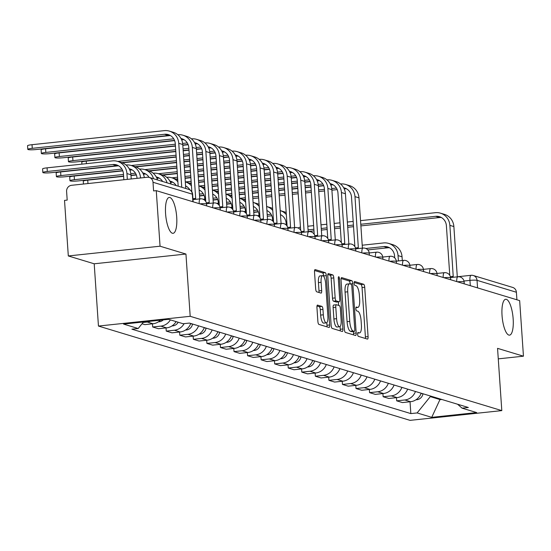 <?xml version="1.0" encoding="UTF-8"?>
<svg xmlns="http://www.w3.org/2000/svg" width="551" height="551" viewBox="0 0 551 551"><rect width="100%" height="100%" fill="white"/><g stroke="black" fill="none" stroke-linecap="round" stroke-linejoin="round"><path stroke-width="0.83" d="M357.62 334.243A1.935 0.579 83.9 0 0 358.35 336.344L367.414 339.085A2.769 0.826 83.9 0 0 367.517 339.099A2.769 0.826 83.9 0 0 368.075 336.606L364.714 287.271A2.769 0.826 83.9 0 0 363.674 284.275L354.61 281.527A1.935 0.579 83.9 0 0 354.541 281.52A1.935 0.579 83.9 0 0 354.148 283.269A1.935 0.579 83.9 0 0 354.872 285.363L356.049 285.721A8.857 2.645 83.9 0 1 359.376 295.315L359.651 299.427A8.857 2.645 83.9 0 1 357.861 307.41A8.857 2.645 83.9 0 1 357.523 307.375L356.352 307.017A1.935 0.579 83.9 0 0 356.277 307.01A1.935 0.579 83.9 0 0 355.884 308.753A1.935 0.579 83.9 0 0 356.614 310.854L357.785 311.212A8.857 2.645 83.9 0 1 361.112 320.806L361.394 324.918A8.857 2.645 83.9 0 1 359.596 332.894A8.857 2.645 83.9 0 1 359.259 332.859L358.088 332.508A1.935 0.579 83.9 0 0 358.012 332.501A1.935 0.579 83.9 0 0 357.62 334.243M176.706 217.066A18.038 5.393 83.9 0 0 169.24 197.444A18.038 5.393 83.9 0 0 165.582 213.698A18.038 5.393 83.9 0 0 173.048 233.321A18.038 5.393 83.9 0 0 176.706 217.066M513.16 318.891A18.038 5.393 83.9 0 0 505.694 299.269A18.038 5.393 83.9 0 0 502.044 315.523A18.038 5.393 83.9 0 0 509.51 335.146A18.038 5.393 83.9 0 0 513.16 318.891M317.603 305.089A2.769 0.826 83.9 0 0 317.5 305.075A2.769 0.826 83.9 0 0 316.942 307.568L317.886 321.412A2.769 0.826 83.9 0 0 318.926 324.408L328.988 327.459A2.769 0.826 83.9 0 0 329.092 327.466A2.769 0.826 83.9 0 0 329.656 324.973L326.288 275.645A2.769 0.826 83.9 0 0 325.248 272.642L315.186 269.597A2.769 0.826 83.9 0 0 315.082 269.584A2.769 0.826 83.9 0 0 314.518 272.077L315.661 288.8A2.769 0.826 83.9 0 0 316.701 291.796L321.006 293.098A2.769 0.826 83.9 0 0 321.109 293.111A2.769 0.826 83.9 0 0 321.674 290.618L321.109 282.326A7.404 2.211 83.9 0 1 322.604 275.658A7.404 2.211 83.9 0 1 325.669 283.71L327.886 316.184A7.404 2.211 83.9 0 1 326.385 322.852A7.404 2.211 83.9 0 1 323.32 314.807L322.955 309.393A2.769 0.826 83.9 0 0 321.915 306.39L317.397 305.109M190.191 316.308L185.949 254.045L160.052 246.207L156.264 190.646L519.662 300.626L523.45 356.187L497.553 348.349L501.803 410.612L190.191 316.308L98.45 326.054L410.054 420.358L501.803 410.612M344.409 329.436A2.769 0.826 83.9 0 0 345.449 332.439L355.512 335.483A2.769 0.826 83.9 0 0 355.615 335.497A2.769 0.826 83.9 0 0 356.18 333.004L352.819 283.669A2.769 0.826 83.9 0 0 351.779 280.673L341.71 277.621A2.769 0.826 83.9 0 0 341.606 277.614A2.769 0.826 83.9 0 0 341.048 280.108L344.409 329.436M342.247 331.468L332.184 328.424A2.769 0.826 83.9 0 1 331.144 325.427L327.783 276.092A2.769 0.826 83.9 0 1 328.341 273.599A2.769 0.826 83.9 0 1 328.451 273.613L332.756 274.915A2.769 0.826 83.9 0 1 333.796 277.911L335.16 297.919A2.769 0.826 83.9 0 0 336.2 300.922L339.058 301.783A2.769 0.826 83.9 0 0 339.161 301.796A2.769 0.826 83.9 0 0 339.726 299.303L338.3 278.469A1.935 0.579 83.9 0 1 338.693 276.726A1.935 0.579 83.9 0 1 339.499 278.834L342.915 328.988A2.769 0.826 83.9 0 1 342.357 331.482A2.769 0.826 83.9 0 1 342.247 331.468M160.052 246.207L68.31 255.953L64.522 200.392L67.194 200.103L66.602 191.452A5.641 5.338 -73.2 0 1 71.575 185.294L147.269 177.257A5.641 5.338 -73.2 0 1 149.287 177.443L188.649 189.358A5.641 5.338 106.8 0 1 192.368 194.186L152.999 182.271A5.641 5.338 -73.2 0 0 149.287 177.443M68.31 255.953L94.2 263.791L98.45 326.054M156.264 190.646L153.591 190.928L152.999 182.271M457.289 276.767L471.091 275.3A5.641 1.687 83.9 0 1 471.305 275.321A5.641 5.338 106.8 0 1 473.316 275.507L512.678 287.422A5.641 5.338 106.8 0 1 516.397 292.25L477.035 280.335A5.641 0.675 176.1 0 0 469.948 280.383L463.976 281.017M516.914 299.792L516.397 292.25M498.269 358.859L523.45 356.187M415.454 391.479A12.969 12.274 106.8 0 1 404.847 399.971L410.585 401.707A12.969 12.274 -73.2 0 0 421.191 393.214M410.585 401.707L402.423 402.574L396.692 400.839L396.472 397.664M404.847 399.971L396.692 400.839M382.917 393.566L383.138 396.734L388.868 398.469L397.03 397.608A12.969 12.274 -73.2 0 0 407.637 389.116M401.899 387.381A12.969 12.274 106.8 0 1 391.293 395.873L383.138 396.734M369.363 389.461L369.576 392.636L375.314 394.371L383.475 393.504A12.969 12.274 -73.2 0 0 394.075 385.011M388.345 383.276A12.969 12.274 106.8 0 1 377.738 391.768L369.576 392.636M355.808 385.356L356.022 388.531L361.759 390.266L369.914 389.399A12.969 12.274 -73.2 0 0 380.521 380.913M374.79 379.178A12.969 12.274 106.8 0 1 364.183 387.663L356.022 388.531M342.254 381.258L342.467 384.433L348.204 386.168L356.359 385.301A12.969 12.274 -73.2 0 0 366.966 376.808M361.229 375.073A12.969 12.274 106.8 0 1 350.629 383.565L342.467 384.433M328.699 377.153L328.913 380.328L334.65 382.063L342.805 381.196A12.969 12.274 -73.2 0 0 353.411 372.703M347.674 370.968A12.969 12.274 106.8 0 1 337.067 379.46L328.913 380.328M315.138 373.048L315.358 376.223L321.088 377.958L329.25 377.091A12.969 12.274 -73.2 0 0 339.857 368.605M334.12 366.87A12.969 12.274 106.8 0 1 323.513 375.355L315.358 376.223M301.583 368.95L301.803 372.125L307.534 373.86L315.695 372.993A12.969 12.274 -73.2 0 0 326.302 364.5M320.565 362.765A12.969 12.274 106.8 0 1 309.958 371.257L301.803 372.125M288.028 364.845L288.242 368.02L293.979 369.755L302.141 368.888A12.969 12.274 -73.2 0 0 312.748 360.395M307.01 358.66A12.969 12.274 106.8 0 1 296.404 367.152L288.242 368.02M274.474 360.74L274.687 363.915L280.425 365.65L288.586 364.783A12.969 12.274 -73.2 0 0 299.186 356.297M293.456 354.562A12.969 12.274 106.8 0 1 282.849 363.047L274.687 363.915M260.919 356.642L261.133 359.817L266.87 361.552L275.025 360.685A12.969 12.274 -73.2 0 0 285.632 352.192M279.901 350.457A12.969 12.274 106.8 0 1 269.294 358.949L261.133 359.817M247.365 352.537L247.578 355.712L253.315 357.447L261.47 356.58A12.969 12.274 -73.2 0 0 272.077 348.087M266.34 346.352A12.969 12.274 106.8 0 1 255.74 354.844L247.578 355.712M233.803 348.432L234.023 351.607L239.761 353.343L247.916 352.482A12.969 12.274 -73.2 0 0 258.522 343.989M252.785 342.254A12.969 12.274 106.8 0 1 242.178 350.746L234.023 351.607M220.248 344.334L220.469 347.509L226.199 349.244L234.361 348.377A12.969 12.274 -73.2 0 0 244.968 339.884M239.23 338.149A12.969 12.274 106.8 0 1 228.624 346.641L220.469 347.509M206.694 340.229L206.914 343.404L212.645 345.14L220.806 344.272A12.969 12.274 -73.2 0 0 231.413 335.779M225.676 334.044A12.969 12.274 106.8 0 1 215.069 342.536L206.914 343.404M193.139 336.124L193.353 339.299L199.09 341.035L207.252 340.174A12.969 12.274 -73.2 0 0 217.852 331.681M212.121 329.946A12.969 12.274 106.8 0 1 201.514 338.438L193.353 339.299M179.585 332.026L179.798 335.201L185.535 336.936L193.69 336.069A12.969 12.274 -73.2 0 0 204.297 327.576M198.567 325.841A12.969 12.274 106.8 0 1 187.96 334.333L179.798 335.201M166.03 327.921L166.244 331.096L171.981 332.832L180.136 331.964A12.969 12.274 -73.2 0 0 190.742 323.471M184.137 323.63A12.969 12.274 106.8 0 1 174.405 330.228L166.244 331.096M152.475 323.823L152.689 326.991L158.426 328.727L166.581 327.866A12.969 12.274 -73.2 0 0 176.113 321.619M170.376 319.883A12.969 12.274 106.8 0 1 160.851 326.13L152.689 326.991M142.02 323.768L144.872 324.629L153.026 323.761A12.969 12.274 -73.2 0 0 160.472 320.179M150.471 321.24A12.969 12.274 106.8 0 1 147.289 322.025L143.067 322.473M430.241 395.955L430.29 396.624L440.283 399.647L441.881 399.482M440.235 398.979L431.722 417.348L417.121 412.933L430.29 396.624M457.571 404.227L462.062 408.153L476.656 412.575L431.722 417.348M143.46 321.984L138.191 328.513L131.903 329.181L410.839 413.594L417.121 412.933M138.191 328.513L123.589 324.091L168.53 319.318L183.125 323.74L189.413 323.072L468.343 407.492L462.062 408.153M185.949 254.045L94.2 263.791M410.027 401.769L410.839 413.594M365.347 338.459A2.769 0.826 83.9 0 0 365.403 336.888L362.041 287.553A2.769 0.826 83.9 0 0 361.001 284.557L354.148 282.484M350.14 283.93A2.769 0.826 83.9 0 0 349.1 280.955L341.103 278.53M353.446 334.856A2.769 0.826 83.9 0 0 353.508 333.286L353.384 331.475M354.314 331.365A1.935 0.579 83.9 0 0 354.389 331.371A1.935 0.579 83.9 0 0 354.782 329.629L351.827 286.32A1.935 0.579 83.9 0 0 351.097 284.226L349.864 283.848A8.857 2.645 83.9 0 0 349.527 283.813A8.857 2.645 83.9 0 0 347.729 291.796L349.747 321.391A8.857 2.645 83.9 0 0 353.074 330.986L354.314 331.365L351.641 331.647A1.935 0.579 83.9 0 0 351.71 331.654A1.935 0.579 83.9 0 0 351.786 331.633M347.185 284.13A8.857 2.645 83.9 0 0 346.848 284.096A8.857 2.645 83.9 0 0 345.057 292.078L347.729 291.796M351.641 331.647L350.402 331.275A8.857 2.645 83.9 0 1 347.075 321.674L345.057 292.078M327.838 274.522L330.083 275.197L332.756 274.915M336.585 302.044A2.769 0.826 83.9 0 1 336.489 302.079A2.769 0.826 83.9 0 1 336.379 302.065L333.527 301.204A2.769 0.826 83.9 0 1 332.487 298.201L331.123 278.2A2.769 0.826 83.9 0 0 330.083 275.197M338.376 301.879L338.617 305.406M340.057 326.543L340.243 329.271L342.915 328.988M336.578 318.678A7.404 2.211 83.9 0 0 339.636 326.729A7.404 2.211 83.9 0 0 341.138 320.062L340.36 308.622A2.769 0.826 83.9 0 0 339.32 305.619L336.461 304.758A2.769 0.826 83.9 0 0 336.358 304.744A2.769 0.826 83.9 0 0 335.793 307.238L336.578 318.678L333.899 318.967A7.404 2.211 83.9 0 0 336.964 327.019L339.636 326.729M336.255 304.779L333.789 305.04A2.769 0.826 83.9 0 0 333.679 305.027A2.769 0.826 83.9 0 0 333.121 307.52L335.793 307.238M333.899 318.967L333.121 307.52M340.187 330.848A2.769 0.826 83.9 0 0 340.243 329.271M326.385 322.852L323.712 323.141A7.404 2.211 83.9 0 1 320.648 315.089L320.276 309.676A2.769 0.826 83.9 0 0 319.236 306.673L316.997 305.998M322.604 275.658L319.931 275.941A7.404 2.211 83.9 0 0 318.43 282.608L321.109 282.326M318.939 292.478A2.769 0.826 83.9 0 0 318.995 290.9L318.43 282.608M323.637 276.285L323.616 275.927A2.769 0.826 83.9 0 0 322.576 272.924L314.573 270.507M326.922 326.833A2.769 0.826 83.9 0 0 326.977 325.255L326.798 322.666M402.299 260.52L402.051 256.821A14.236 13.479 -73.2 0 0 392.663 244.63L388.669 243.418A14.236 13.479 -73.2 0 0 383.579 242.943L362.207 245.216M398.414 260.933L398.049 255.609A14.236 13.479 -73.2 0 0 388.669 243.418M422.975 393.758L422.954 393.896A7.046 6.674 106.8 0 1 416.012 399.757M365.836 248.487L383.827 246.572A10.572 10.008 106.8 0 1 387.608 246.924A10.572 10.008 106.8 0 1 394.571 255.981L394.702 257.875M367.82 249.906L387.828 247.785A10.572 10.008 106.8 0 1 389.536 247.757M354.844 245.994L354.458 246.035M298.697 228.3L298.663 227.783A6.481 0.778 -3.9 0 1 300.453 227.122M360.781 224.271L435.648 216.323A10.572 10.008 106.8 0 1 439.429 216.674A10.572 10.008 106.8 0 1 446.393 225.724L449.781 275.369M457.296 276.85L453.872 226.564A14.236 13.479 -73.2 0 0 444.485 214.373L440.49 213.168A14.236 13.479 -73.2 0 0 435.4 212.693L360.533 220.641M452.192 277.387A5.641 1.687 83.9 0 1 453.012 276.388A5.641 1.687 83.9 0 1 453.225 276.416L449.871 225.359A14.236 13.479 -73.2 0 0 440.49 213.168M353.17 221.426L347.35 222.046M339.988 222.824L334.175 223.444M326.812 224.223L320.992 224.842M313.629 225.628L307.809 226.241M308.057 229.87L313.877 229.257M321.24 228.472L327.053 227.852M334.423 227.074L340.236 226.454M347.598 225.676L353.418 225.056M308.167 231.496L313.987 230.876M321.35 230.098L327.17 229.478M334.533 228.693L340.346 228.08M347.709 227.294L353.528 226.675M360.891 225.896L439.65 217.528A10.572 10.008 106.8 0 1 441.358 217.5M314.531 360.939L314.511 361.077A7.046 6.674 106.8 0 1 307.568 366.938M280.466 214.608A10.572 10.008 106.8 0 1 286.127 223.162L286.258 225.056M280.487 214.911A10.572 10.008 106.8 0 1 281.093 214.931M257.386 215.668L259.053 215.489M267.194 214.621L271.03 214.215M267.304 216.247L271.815 215.765M267.683 210.916L266.946 210.992M258.357 211.908L253.763 212.397M286.327 214.615A14.236 13.479 -73.2 0 0 280.218 210.599A14.236 13.479 -73.2 0 0 280.19 210.592M286.189 212.59A14.236 13.479 -73.2 0 0 284.22 211.811L280.218 210.599M300.977 356.834L300.949 356.972A7.046 6.674 106.8 0 1 294.014 362.833M266.911 210.51A10.572 10.008 106.8 0 1 272.573 219.057L272.704 220.951M266.932 210.806A10.572 10.008 106.8 0 1 267.538 210.833M243.831 211.563L245.498 211.384M253.639 210.523L257.475 210.11M253.749 212.142L258.261 211.667M254.128 206.811L253.391 206.894M244.802 207.803L240.208 208.292M272.773 210.51A14.236 13.479 -73.2 0 0 266.663 206.494A14.236 13.479 -73.2 0 0 266.636 206.487L270.665 207.706A14.236 13.479 -73.2 0 1 272.635 208.485M287.422 352.736L287.395 352.867A7.046 6.674 106.8 0 1 280.452 358.729M253.357 206.405A10.572 10.008 106.8 0 1 259.018 214.952L259.149 216.846M253.377 206.708A10.572 10.008 106.8 0 1 253.977 206.728M230.277 207.458L231.943 207.286M240.078 206.418L243.921 206.012M240.188 208.044L244.706 207.562M240.567 202.713L239.83 202.789M231.248 203.698L226.654 204.187M259.218 206.411A14.236 13.479 -73.2 0 0 253.109 202.396A14.236 13.479 -73.2 0 0 253.081 202.382M259.073 204.387A14.236 13.479 -73.2 0 0 257.103 203.601L253.109 202.396M273.868 348.631L273.84 348.769A7.046 6.674 106.8 0 1 266.898 354.63M239.802 202.3A10.572 10.008 106.8 0 1 245.464 210.854L245.588 212.748M239.823 202.603A10.572 10.008 106.8 0 1 240.422 202.623M216.722 203.36L218.389 203.181M226.523 202.313L230.366 201.907M226.633 203.939L231.151 203.457M227.012 198.608L226.275 198.684M217.693 199.6L213.099 200.089M245.656 202.307A14.236 13.479 -73.2 0 0 239.554 198.291A14.236 13.479 -73.2 0 0 239.527 198.284M245.519 200.282A14.236 13.479 -73.2 0 0 243.549 199.503L239.554 198.291M260.313 344.527L260.286 344.664A7.046 6.674 106.8 0 1 253.343 350.526M226.247 198.202A10.572 10.008 106.8 0 1 231.909 206.749L232.033 208.643M226.261 198.498A10.572 10.008 106.8 0 1 226.867 198.525M203.167 199.255L204.827 199.076M212.968 198.215L216.812 197.802M213.079 199.834L217.597 199.359M213.457 194.503L212.72 194.586M204.132 195.495L199.545 195.984M232.102 198.202A14.236 13.479 -73.2 0 0 226 194.186A14.236 13.479 -73.2 0 0 225.972 194.179M231.964 196.177A14.236 13.479 -73.2 0 0 229.994 195.398L226 194.186M246.758 340.428L246.731 340.559A7.046 6.674 106.8 0 1 239.788 346.421M212.686 194.097A10.572 10.008 106.8 0 1 218.348 202.644L218.478 204.538M212.707 194.4A10.572 10.008 106.8 0 1 213.313 194.42M199.414 194.11L203.257 193.704M199.524 195.736L204.042 195.254M199.903 190.405L199.166 190.481M218.547 194.104A14.236 13.479 -73.2 0 0 212.445 190.088A14.236 13.479 -73.2 0 0 212.417 190.081M218.41 192.079A14.236 13.479 -73.2 0 0 216.44 191.293L212.445 190.088M233.197 336.324L233.176 336.461A7.046 6.674 106.8 0 1 226.234 342.323M199.131 189.999A10.572 10.008 106.8 0 1 204.793 198.546L204.924 200.44M199.152 190.295A10.572 10.008 106.8 0 1 199.758 190.322M186.348 186.3L185.611 186.376M204.993 189.999A14.236 13.479 -73.2 0 0 198.89 185.983A14.236 13.479 -73.2 0 0 198.856 185.976M204.855 187.974A14.236 13.479 -73.2 0 0 202.885 187.195L198.89 185.983M219.642 332.219L219.622 332.356A7.046 6.674 106.8 0 1 212.679 338.218M185.597 186.19A10.572 10.008 106.8 0 1 186.204 186.217M185.577 185.894A10.572 10.008 106.8 0 1 189.875 189.895M172.794 182.195L170.5 182.443M191.438 185.894A14.236 13.479 -73.2 0 0 185.329 181.878A14.236 13.479 -73.2 0 0 185.301 181.871M191.3 183.869A14.236 13.479 -73.2 0 0 189.33 183.09L185.329 181.878M206.088 328.12L206.06 328.251A7.046 6.674 106.8 0 1 199.125 334.12M170.397 182.202L170.934 182.14A10.572 10.008 106.8 0 1 172.649 182.112M169.825 181.065A10.572 10.008 106.8 0 1 170.714 181.286A10.572 10.008 106.8 0 1 176.196 185.591M159.232 178.097L156.945 178.338M177.883 181.796A14.236 13.479 -73.2 0 0 171.774 177.78A14.236 13.479 -73.2 0 0 166.705 177.305M177.746 179.771A14.236 13.479 -73.2 0 0 175.776 178.985L171.774 177.78M83.463 184.034L83.263 181.196A6.481 0.778 -3.9 0 1 87.733 180.149L87.967 183.552M192.533 324.016L192.506 324.153A7.046 6.674 106.8 0 1 185.563 330.015M156.842 178.097L157.379 178.042A10.572 10.008 106.8 0 1 159.087 178.014M156.27 176.961A10.572 10.008 106.8 0 1 157.159 177.181A10.572 10.008 106.8 0 1 162.641 181.486M145.678 173.992L143.391 174.233M136.359 174.984L130.986 175.555M123.624 176.334L87.733 180.149M167.07 182.829A14.236 13.479 -73.2 0 0 158.22 173.675A14.236 13.479 -73.2 0 0 153.15 173.2M171.065 184.034A14.236 13.479 -73.2 0 0 162.214 174.887L158.22 173.675M69.956 180.721L69.708 177.091A6.481 0.778 -3.9 0 1 74.178 176.044L74.426 179.674A6.481 0.778 176.1 0 0 69.956 180.721A6.481 0.778 176.1 0 0 78.428 180.886L123.61 176.086M178.173 322.239A7.046 6.674 106.8 0 1 172.008 325.91M143.288 173.992L143.825 173.937A10.572 10.008 106.8 0 1 145.533 173.909M142.716 172.856A10.572 10.008 106.8 0 1 143.604 173.083A10.572 10.008 106.8 0 1 149.094 177.388M74.426 179.674L123.5 174.46M130.821 173.682L135.477 173.193M130.973 175.301L136.262 174.743M132.123 169.887L129.836 170.135M122.804 170.879L74.178 176.044M153.515 178.724A14.236 13.479 -73.2 0 0 144.665 169.577A14.236 13.479 -73.2 0 0 139.589 169.095M157.51 179.936A14.236 13.479 -73.2 0 0 148.66 170.782L144.665 169.577M56.402 176.616L56.154 172.986A6.481 0.778 -3.9 0 1 60.624 171.94L60.872 175.576A6.481 0.778 176.1 0 0 56.402 176.616A6.481 0.778 176.1 0 0 64.866 176.781L122.708 170.638M140.512 177.973L140.491 177.663A14.236 13.479 -73.2 0 0 131.11 165.472A14.236 13.479 -73.2 0 0 126.034 164.997M163.289 319.876A7.046 6.674 106.8 0 1 158.454 321.812M129.161 168.758A10.572 10.008 106.8 0 1 130.05 168.978A10.572 10.008 106.8 0 1 137.013 178.028L137.041 178.345M129.733 169.894L130.27 169.839A10.572 10.008 106.8 0 1 131.978 169.804M60.872 175.576L121.923 169.088M118.568 165.789L60.624 171.94M144.341 177.567A14.236 13.479 -73.2 0 0 135.105 166.684L131.11 165.472M42.847 172.518L42.599 168.888A6.481 0.778 -3.9 0 1 47.069 167.841L47.317 171.471A6.481 0.778 176.1 0 0 42.847 172.518A6.481 0.778 176.1 0 0 51.312 172.677L116.716 165.734A10.572 10.008 106.8 0 1 118.424 165.706M131.221 178.958L130.938 174.77A14.236 13.479 -73.2 0 0 121.551 162.579L117.556 161.367A14.236 13.479 -73.2 0 0 112.466 160.892L47.069 167.841M127.336 179.371L126.937 173.558A14.236 13.479 -73.2 0 0 117.556 161.367M47.317 171.471L112.714 164.522A10.572 10.008 106.8 0 1 116.495 164.873A10.572 10.008 106.8 0 1 123.458 173.93L123.858 179.743M343.652 187.733A10.572 10.008 106.8 0 1 344.533 187.953A10.572 10.008 106.8 0 1 351.504 197.01L354.892 246.655M362.406 248.129L358.977 197.85A14.236 13.479 -73.2 0 0 349.596 185.659L345.601 184.447A14.236 13.479 -73.2 0 0 340.525 183.972M357.303 248.673A5.641 1.687 83.9 0 1 358.122 247.674A5.641 1.687 83.9 0 1 358.336 247.695L354.982 196.638A14.236 13.479 -73.2 0 0 345.601 184.447M333.059 184.764L330.765 185.005M323.733 185.756L318.368 186.328M311.005 187.106L305.185 187.726M297.822 188.504L292.002 189.124M284.64 189.909L278.827 190.522M271.464 191.307L265.644 191.927M258.281 192.705L252.461 193.325M245.099 194.11L239.286 194.723M231.923 195.509L230.704 195.639M239.706 198.339L245.347 197.74M252.709 196.955L258.529 196.335M265.892 195.557L271.712 194.937M279.075 194.152L284.888 193.539M292.25 192.754L298.07 192.141M305.433 191.355L311.253 190.736M318.616 189.957L324.429 189.337M331.757 188.559L336.413 188.063M243.7 199.545L245.457 199.359M252.819 198.58L258.639 197.961M266.002 197.175L271.822 196.562M279.185 195.777L284.998 195.157M292.361 194.379L298.181 193.759M305.543 192.981L311.363 192.361M318.726 191.576L324.539 190.963M331.902 190.178L337.198 189.613M344.217 188.869L344.761 188.814A10.572 10.008 106.8 0 1 346.469 188.779M330.09 183.628A10.572 10.008 106.8 0 1 330.979 183.855A10.572 10.008 106.8 0 1 337.949 192.905L341.331 242.55M348.852 244.024L345.422 193.745A14.236 13.479 -73.2 0 0 336.041 181.555L332.039 180.342A14.236 13.479 -73.2 0 0 326.97 179.867M343.748 244.568A5.641 1.687 83.9 0 1 344.568 243.57A5.641 1.687 83.9 0 1 344.781 243.59L341.427 192.533A14.236 13.479 -73.2 0 0 332.039 180.342M319.504 180.659L317.211 180.907M310.179 181.651L304.813 182.223M297.444 183.008L291.631 183.621M284.268 184.406L278.448 185.026M271.085 185.804L265.272 186.424M257.902 187.202L252.089 187.822M244.727 188.607L238.907 189.22M231.544 190.005L225.731 190.625M218.361 191.404L217.149 191.534M226.151 194.234L231.792 193.635M239.155 192.85L244.975 192.237M252.337 191.452L258.15 190.832M265.52 190.054L271.333 189.434M278.696 188.656L284.516 188.036M291.878 187.25L297.692 186.637M305.061 185.852L310.874 185.232M318.196 184.454L322.852 183.965M230.146 195.447L231.902 195.261M239.265 194.475L245.085 193.856M252.448 193.077L258.261 192.457M265.63 191.672L271.443 191.059M278.806 190.274L284.626 189.654M291.989 188.876L297.802 188.256M305.171 187.478L310.984 186.858M318.347 186.073L323.637 185.515M330.662 184.764L331.199 184.709A10.572 10.008 106.8 0 1 332.914 184.681M316.536 179.53A10.572 10.008 106.8 0 1 317.424 179.75A10.572 10.008 106.8 0 1 324.394 188.8L327.776 238.445M335.297 239.926L331.867 189.64A14.236 13.479 -73.2 0 0 322.487 177.45L318.485 176.244A14.236 13.479 -73.2 0 0 313.416 175.769M330.194 240.463A5.641 1.687 83.9 0 1 331.006 239.471A5.641 1.687 83.9 0 1 331.227 239.492L327.873 188.435A14.236 13.479 -73.2 0 0 318.485 176.244M305.95 176.561L303.656 176.802M296.624 177.553L291.252 178.118M283.889 178.903L278.076 179.523M270.713 180.301L264.893 180.921M257.531 181.699L251.711 182.319M244.348 183.104L238.535 183.717M231.172 184.502L225.352 185.122M217.989 185.901L212.169 186.52M204.807 187.306L203.595 187.43M212.596 190.129L218.237 189.53M225.6 188.752L231.42 188.132M238.783 187.347L244.596 186.734M251.959 185.949L257.778 185.329M265.141 184.551L270.961 183.931M278.324 183.152L284.137 182.533M291.5 181.747L297.32 181.134M304.641 180.356L309.297 179.86M216.591 191.342L218.348 191.156M225.71 190.37L231.53 189.758M238.893 188.972L244.706 188.352M252.069 187.574L257.889 186.954M265.251 186.176L271.071 185.556M278.434 184.771L284.247 184.158M291.61 183.373L297.43 182.753M304.793 181.975L310.082 181.41M317.107 180.666L317.645 180.604A10.572 10.008 106.8 0 1 319.36 180.576M302.981 175.425A10.572 10.008 106.8 0 1 303.87 175.645A10.572 10.008 106.8 0 1 310.84 184.702L314.222 234.347M321.743 235.821L318.313 185.542A14.236 13.479 -73.2 0 0 308.925 173.351L304.93 172.139A14.236 13.479 -73.2 0 0 299.861 171.664M316.639 236.365A5.641 1.687 83.9 0 1 317.452 235.367A5.641 1.687 83.9 0 1 317.672 235.387L314.318 184.33A14.236 13.479 -73.2 0 0 304.93 172.139M292.388 172.456L290.101 172.697M283.069 173.448L277.697 174.02M270.334 174.798L264.521 175.418M257.152 176.203L251.339 176.816M243.976 177.601L238.156 178.221M230.793 178.999L224.98 179.619M217.611 180.397L211.798 181.017M204.435 181.802L198.615 182.415M191.252 183.201L190.04 183.331M199.035 186.031L204.683 185.432M212.045 184.647L217.859 184.027M225.228 183.249L231.041 182.629M238.404 181.851L244.224 181.231M251.587 180.446L257.4 179.833M264.769 179.047L270.582 178.428M277.945 177.649L283.765 177.029M291.086 176.251L295.742 175.755M203.03 187.237L204.793 187.051M212.156 186.272L217.969 185.653M225.338 184.867L231.151 184.254M238.514 183.469L244.334 182.849M251.697 182.071L257.51 181.451M264.879 180.673L270.693 180.053M278.055 179.268L283.875 178.655M291.238 177.87L296.528 177.305M303.553 176.561L304.09 176.506A10.572 10.008 106.8 0 1 305.798 176.478M289.427 171.32A10.572 10.008 106.8 0 1 290.315 171.547A10.572 10.008 106.8 0 1 297.285 180.597L300.667 230.242M308.188 231.716L304.758 181.437A14.236 13.479 -73.2 0 0 295.37 169.247L291.376 168.041A14.236 13.479 -73.2 0 0 286.3 167.559M303.084 232.26A5.641 1.687 83.9 0 1 303.897 231.262A5.641 1.687 83.9 0 1 304.111 231.282L300.763 180.225A14.236 13.479 -73.2 0 0 291.376 168.041M278.834 168.351L276.547 168.599M269.515 169.343L264.143 169.915M256.78 170.7L250.967 171.313M243.597 172.098L237.784 172.718M230.421 173.496L224.601 174.116M217.239 174.894L211.419 175.514M204.056 176.299L198.243 176.912M190.88 177.697L185.06 178.317M177.697 179.096L176.485 179.227M185.48 181.926L191.128 181.327M198.491 180.542L204.304 179.929M211.667 179.144L217.487 178.524M224.849 177.746L230.669 177.126M238.032 176.348L243.845 175.728M251.208 174.942L257.028 174.33M264.39 173.544L270.21 172.924M277.532 172.146L282.188 171.657M189.475 183.139L191.238 182.953M198.601 182.167L204.414 181.548M211.777 180.769L217.597 180.149M224.96 179.364L230.779 178.751M238.142 177.966L243.955 177.346M251.318 176.568L257.138 175.948M264.501 175.17L270.321 174.55M277.683 173.765L282.973 173.207M289.998 172.456L290.535 172.401A10.572 10.008 106.8 0 1 292.244 172.373M275.872 167.222A10.572 10.008 106.8 0 1 276.76 167.442A10.572 10.008 106.8 0 1 283.724 176.492L287.112 226.137M294.627 227.618L291.204 177.332A14.236 13.479 -73.2 0 0 281.816 165.148L277.821 163.936A14.236 13.479 -73.2 0 0 272.745 163.461M289.53 228.162A5.641 1.687 83.9 0 1 290.343 227.164A5.641 1.687 83.9 0 1 290.556 227.184L287.202 176.127A14.236 13.479 -73.2 0 0 277.821 163.936M265.279 164.253L262.992 164.494M255.953 165.245L250.588 165.81M243.225 166.595L237.405 167.215M230.042 167.993L224.229 168.613M216.867 169.398L211.047 170.011M203.684 170.796L197.864 171.416M190.501 172.194L184.688 172.814M177.319 173.593L162.931 175.122M171.926 177.821L177.567 177.222M184.936 176.444L190.749 175.824M198.112 175.046L203.932 174.426M211.295 173.641L217.108 173.028M224.477 172.243L230.29 171.623M237.653 170.844L243.473 170.225M250.836 169.439L256.649 168.826M263.977 168.048L268.633 167.552M175.921 179.034L177.677 178.848M185.046 178.063L190.86 177.45M198.222 176.664L204.042 176.044M211.405 175.266L217.225 174.646M224.588 173.868L230.401 173.248M237.763 172.463L243.583 171.85M250.946 171.065L256.766 170.445M264.129 169.667L269.418 169.102M276.444 168.358L276.981 168.296A10.572 10.008 106.8 0 1 278.689 168.269M262.317 163.117A10.572 10.008 106.8 0 1 263.206 163.337A10.572 10.008 106.8 0 1 270.169 172.394L273.558 222.039M281.072 223.513L277.649 173.234A14.236 13.479 -73.2 0 0 268.261 161.044L264.266 159.831A14.236 13.479 -73.2 0 0 259.19 159.356M275.968 224.057A5.641 1.687 83.9 0 1 276.788 223.059A5.641 1.687 83.9 0 1 277.001 223.079L273.647 172.022A14.236 13.479 -73.2 0 0 264.266 159.831M251.724 160.148L249.438 160.389M242.399 161.14L237.033 161.712M229.671 162.49L223.851 163.11M216.488 163.895L210.675 164.508M203.305 165.293L197.492 165.913M190.129 166.691L184.31 167.311M176.947 168.089L149.369 171.024M158.371 173.723L177.195 171.719M184.557 170.941L190.377 170.321M197.74 169.543L203.553 168.923M210.916 168.138L216.736 167.525M224.099 166.739L229.919 166.12M237.281 165.341L243.094 164.721M250.423 163.943L255.079 163.447M162.366 174.929L177.305 173.345M184.668 172.559L190.488 171.946M197.85 171.161L203.663 170.541M211.033 169.763L216.846 169.143M224.209 168.365L230.029 167.745M237.391 166.96L243.205 166.347M250.574 165.562L255.864 164.997M262.882 164.253L263.426 164.198A10.572 10.008 106.8 0 1 265.134 164.17M248.763 159.019A10.572 10.008 106.8 0 1 249.644 159.239A10.572 10.008 106.8 0 1 256.614 168.289L260.003 217.934M267.517 219.415L264.087 169.129A14.236 13.479 -73.2 0 0 254.707 156.939L250.712 155.733A14.236 13.479 -73.2 0 0 245.636 155.251M262.414 219.952A5.641 1.687 83.9 0 1 263.233 218.954A5.641 1.687 83.9 0 1 263.447 218.974L260.093 167.917A14.236 13.479 -73.2 0 0 250.712 155.733M238.17 156.05L235.876 156.291M228.844 157.035L223.479 157.607M216.116 158.392L210.296 159.005M202.933 159.79L197.113 160.41M189.751 161.188L183.938 161.808M176.575 162.593L135.815 166.919M144.817 169.618L176.816 166.223M184.186 165.438L189.999 164.818M197.361 164.04L203.181 163.42M210.544 162.635L216.364 162.022M223.727 161.236L229.54 160.616M236.868 159.838L241.524 159.349M148.811 170.831L176.933 167.841M184.296 167.063L190.109 166.443M197.472 165.658L203.291 165.045M210.654 164.26L216.474 163.64M223.837 162.862L229.65 162.242M237.013 161.457L242.309 160.899M249.327 160.155L249.872 160.093A10.572 10.008 106.8 0 1 251.58 160.065M235.201 154.914A10.572 10.008 106.8 0 1 236.09 155.134A10.572 10.008 106.8 0 1 243.06 164.184L246.442 213.829M253.963 215.31L250.533 165.024A14.236 13.479 -73.2 0 0 241.152 152.841L237.15 151.628A14.236 13.479 -73.2 0 0 232.081 151.153M248.859 215.854A5.641 1.687 83.9 0 1 249.679 214.856A5.641 1.687 83.9 0 1 249.892 214.876L246.538 163.819A14.236 13.479 -73.2 0 0 237.15 151.628M224.615 151.945L222.322 152.186M215.289 152.937L209.924 153.502M202.554 154.287L196.741 154.907M189.379 155.685L183.559 156.305M176.196 157.09L122.26 162.814M131.262 165.514L176.444 160.72M183.807 159.935L189.627 159.315M196.989 158.536L202.802 157.917M210.172 157.131L215.985 156.518M223.307 155.74L227.962 155.244M135.257 166.726L176.554 162.338M183.917 161.56L189.737 160.94M197.1 160.155L202.913 159.542M210.282 158.757L216.095 158.137M223.458 157.359L228.748 156.794M235.773 156.05L236.31 155.995A10.572 10.008 106.8 0 1 238.025 155.961M81.906 164.143L81.775 162.146A6.481 0.778 -3.9 0 1 86.245 161.099L86.417 163.661M221.647 150.809A10.572 10.008 106.8 0 1 222.535 151.036A10.572 10.008 106.8 0 1 229.505 160.086L232.887 209.731M240.408 211.205L236.978 160.926A14.236 13.479 -73.2 0 0 227.597 148.736L223.596 147.523A14.236 13.479 -73.2 0 0 218.527 147.048M235.305 211.749A5.641 1.687 83.9 0 1 236.117 210.751A5.641 1.687 83.9 0 1 236.338 210.771L232.983 159.714A14.236 13.479 -73.2 0 0 223.596 147.523M211.054 147.84L208.767 148.088M201.735 148.832L196.363 149.404M189 150.182L183.187 150.802M175.824 151.587L86.245 161.099M117.7 161.415L176.072 155.217M183.435 154.432L189.248 153.812M196.611 153.033L202.431 152.413M209.752 151.635L214.408 151.139M121.695 162.628L176.182 156.835M183.545 156.057L189.358 155.437M196.721 154.652L202.541 154.039M209.903 153.254L215.193 152.696M222.218 151.945L222.756 151.89A10.572 10.008 106.8 0 1 224.471 151.862M68.462 161.67L68.214 158.041A6.481 0.778 -3.9 0 1 72.684 157.001L72.932 160.63A6.481 0.778 176.1 0 0 68.462 161.67A6.481 0.778 176.1 0 0 76.933 161.836L175.803 151.332M208.092 146.711A10.572 10.008 106.8 0 1 208.981 146.931A10.572 10.008 106.8 0 1 215.951 155.981L219.332 205.626M226.854 207.107L223.424 156.821A14.236 13.479 -73.2 0 0 214.036 144.631L210.041 143.425A14.236 13.479 -73.2 0 0 204.972 142.943M221.75 207.644A5.641 1.687 83.9 0 1 222.563 206.646A5.641 1.687 83.9 0 1 222.776 206.673L219.429 155.616A14.236 13.479 -73.2 0 0 210.041 143.425M197.499 143.742L195.212 143.983M188.18 144.727L182.808 145.299M175.445 146.084L72.684 157.001M72.932 160.63L175.693 149.714M183.056 148.928L188.876 148.309M196.197 147.537L200.853 147.041M183.166 150.554L188.986 149.934M196.349 149.149L201.638 148.591M208.664 147.847L209.201 147.785A10.572 10.008 106.8 0 1 210.909 147.758M54.907 157.572L54.659 153.943A6.481 0.778 -3.9 0 1 59.129 152.896L59.377 156.525A6.481 0.778 176.1 0 0 54.907 157.572A6.481 0.778 176.1 0 0 63.379 157.738L175.432 145.829M194.537 142.606A10.572 10.008 106.8 0 1 195.426 142.826A10.572 10.008 106.8 0 1 202.396 151.876L205.778 201.528M213.299 203.002L209.869 152.723A14.236 13.479 -73.2 0 0 200.481 140.533L196.487 139.32A14.236 13.479 -73.2 0 0 191.411 138.845M208.195 203.546A5.641 1.687 83.9 0 1 209.008 202.548A5.641 1.687 83.9 0 1 209.222 202.568L205.867 151.511A14.236 13.479 -73.2 0 0 196.487 139.32M183.944 139.637L181.658 139.878M174.626 140.629L59.129 152.896M59.377 156.525L175.321 144.21M182.643 143.432L187.299 142.936M182.794 145.051L188.084 144.486M195.109 143.742L195.646 143.687A10.572 10.008 106.8 0 1 197.354 143.653M41.353 153.467L41.105 149.838A6.481 0.778 -3.9 0 1 45.575 148.791L45.823 152.42A6.481 0.778 176.1 0 0 41.353 153.467A6.481 0.778 176.1 0 0 49.817 153.633L174.529 140.388M180.983 138.501A10.572 10.008 106.8 0 1 181.871 138.728A10.572 10.008 106.8 0 1 188.835 147.778L191.844 191.838M199.737 198.897L196.314 148.618A14.236 13.479 -73.2 0 0 186.927 136.428L182.932 135.215A14.236 13.479 -73.2 0 0 177.856 134.74M194.641 199.441A5.641 1.687 83.9 0 1 195.453 198.443A5.641 1.687 83.9 0 1 195.667 198.463L192.313 147.406A14.236 13.479 -73.2 0 0 182.932 135.215M170.39 135.532L45.575 148.791M45.823 152.42L173.744 138.831M181.555 139.637L182.092 139.582A10.572 10.008 106.8 0 1 183.8 139.555M27.798 149.362L27.55 145.733A6.481 0.778 -3.9 0 1 32.02 144.693L32.268 148.322A6.481 0.778 176.1 0 0 27.798 149.362A6.481 0.778 176.1 0 0 36.263 149.528L168.537 135.477A10.572 10.008 106.8 0 1 170.245 135.45M32.268 148.322L164.535 134.272A10.572 10.008 106.8 0 1 168.317 134.623A10.572 10.008 106.8 0 1 175.28 143.673L178.18 186.19M185.756 188.483L182.76 144.514A14.236 13.479 -73.2 0 0 173.372 132.323L169.377 131.117A14.236 13.479 -73.2 0 0 164.288 130.642L32.02 144.693M181.754 187.271L178.758 143.308A14.236 13.479 -73.2 0 0 169.377 131.117M470.306 285.687L469.948 280.383A5.641 1.687 83.9 0 1 471.091 275.3A5.641 5.641 0 0 1 473.316 275.507A5.641 5.338 106.8 0 1 477.035 280.335L477.545 287.877M160.851 326.13L166.581 327.866M174.405 330.228L180.136 331.964M187.96 334.333L193.69 336.069M201.514 338.438L207.252 340.174M215.069 342.536L220.806 344.272M228.624 346.641L234.361 348.377M242.178 350.746L247.916 352.482M255.74 354.844L261.47 356.58M269.294 358.949L275.025 360.685M282.849 363.047L288.586 364.783M296.404 367.152L302.141 368.888M309.958 371.257L315.695 372.993M323.513 375.355L329.25 377.091M337.067 379.46L342.805 381.196M350.629 383.565L356.359 385.301M364.183 387.663L369.914 389.399M377.738 391.768L383.475 393.504M391.293 395.873L397.03 397.608M147.289 322.025L153.026 323.761M464.259 283.855L464.135 282.002A5.641 0.675 176.1 0 0 457.454 281.795M456.751 281.582A5.641 1.687 -96.1 0 1 457.915 276.781A5.641 1.687 -96.1 0 1 458.129 276.802M450.704 279.75L450.58 277.904A5.641 0.675 176.1 0 0 443.899 277.69M437.15 275.652L437.026 273.799A5.641 0.675 176.1 0 0 430.338 273.592M423.595 271.547L423.464 269.694A5.641 0.675 176.1 0 0 416.783 269.487M410.04 267.449L409.91 265.596A5.641 0.675 176.1 0 0 403.229 265.382M396.479 263.344L396.355 261.491A5.641 0.675 176.1 0 0 389.674 261.284M382.924 259.239L382.8 257.386A5.641 0.675 176.1 0 0 376.119 257.179M369.37 255.141L369.246 253.288A5.641 0.675 176.1 0 0 362.565 253.074M355.815 251.036L355.691 249.183A5.641 0.675 176.1 0 0 349.01 248.976M342.261 246.931L342.13 245.085A5.641 0.675 176.1 0 0 335.449 244.871M328.706 242.833L328.575 240.98A5.641 0.675 176.1 0 0 321.894 240.773M315.151 238.728L315.02 236.875A5.641 0.675 176.1 0 0 308.34 236.668M301.59 234.623L301.466 232.777A5.641 0.675 176.1 0 0 294.785 232.563M288.035 230.525L287.911 228.672A5.641 0.675 176.1 0 0 281.23 228.465M274.481 226.42L274.357 224.567A5.641 0.675 176.1 0 0 267.676 224.36M260.926 222.315L260.802 220.469A5.641 0.675 176.1 0 0 254.121 220.255M247.371 218.217L247.241 216.364A5.641 0.675 176.1 0 0 240.56 216.157M233.817 214.112L233.686 212.259A5.641 0.675 176.1 0 0 227.005 212.052M220.255 210.007L220.131 208.161A5.641 0.675 176.1 0 0 213.451 207.947M206.701 205.909L206.577 204.056A5.641 0.675 176.1 0 0 199.896 203.849M443.197 277.484A5.641 1.687 -96.1 0 1 444.361 272.676A5.641 1.687 -96.1 0 1 444.574 272.704M429.642 273.379A5.641 1.687 -96.1 0 1 430.799 268.578A5.641 1.687 -96.1 0 1 431.02 268.599M416.088 269.274A5.641 1.687 -96.1 0 1 417.245 264.473A5.641 1.687 -96.1 0 1 417.458 264.494M402.533 265.176A5.641 1.687 -96.1 0 1 403.69 260.368A5.641 1.687 -96.1 0 1 403.904 260.396M388.978 261.071A5.641 1.687 -96.1 0 1 390.136 256.27A5.641 1.687 -96.1 0 1 390.349 256.291M375.424 256.966A5.641 1.687 -96.1 0 1 376.581 252.165A5.641 1.687 -96.1 0 1 376.794 252.186M361.862 252.868A5.641 1.687 -96.1 0 1 363.026 248.067A5.641 1.687 -96.1 0 1 363.24 248.088M348.308 248.763A5.641 1.687 -96.1 0 1 349.472 243.962A5.641 1.687 -96.1 0 1 349.685 243.983M334.753 244.658A5.641 1.687 -96.1 0 1 335.91 239.857A5.641 1.687 -96.1 0 1 336.131 239.878M321.199 240.56A5.641 1.687 -96.1 0 1 322.356 235.759A5.641 1.687 -96.1 0 1 322.569 235.78M307.644 236.455A5.641 1.687 -96.1 0 1 308.801 231.654A5.641 1.687 -96.1 0 1 309.015 231.675M294.089 232.357A5.641 1.687 -96.1 0 1 295.246 227.549A5.641 1.687 -96.1 0 1 295.46 227.57M280.528 228.252A5.641 1.687 -96.1 0 1 281.692 223.451A5.641 1.687 -96.1 0 1 281.905 223.472M266.973 224.147A5.641 1.687 -96.1 0 1 268.137 219.346A5.641 1.687 -96.1 0 1 268.351 219.367M253.419 220.049A5.641 1.687 -96.1 0 1 254.576 215.241A5.641 1.687 -96.1 0 1 254.796 215.269M239.864 215.944A5.641 1.687 -96.1 0 1 241.021 211.143A5.641 1.687 -96.1 0 1 241.242 211.164M226.309 211.839A5.641 1.687 -96.1 0 1 227.467 207.038A5.641 1.687 -96.1 0 1 227.68 207.059M212.755 207.741A5.641 1.687 -96.1 0 1 213.912 202.933A5.641 1.687 -96.1 0 1 214.125 202.961M199.2 203.636A5.641 1.687 -96.1 0 1 200.357 198.835A5.641 1.687 -96.1 0 1 200.571 198.856M192.878 201.721L192.368 194.186A5.641 0.675 176.1 0 1 192.643 194.372A5.641 5.641 0 0 0 188.649 189.358M357.682 333.031L359.259 332.859M355.946 307.541L357.523 307.375M361.001 284.557L363.674 284.275M362.041 287.553L364.714 287.271M365.403 336.888L368.075 336.606M349.1 280.955L351.779 280.673M350.188 283.951L352.819 283.669M353.508 333.286L356.18 333.004M347.075 321.674L349.747 321.391M350.402 331.275L353.074 330.986M331.123 278.2L333.796 277.911M332.487 298.201L335.16 297.919M333.527 301.204L336.2 300.922M336.379 302.065L339.058 301.783M338.335 278.958L339.499 278.834M319.236 306.673L321.915 306.39M320.276 309.676L322.955 309.393M320.648 315.089L323.32 314.807M318.995 290.9L321.674 290.618M322.576 272.924L325.248 272.642M323.616 275.927L326.288 275.645M326.977 325.255L329.656 324.973M402.051 256.821L398.049 255.609M422.954 393.896L421.143 393.345M387.828 247.785L383.827 246.572M449.871 225.359L453.872 226.564M435.648 216.323L439.65 217.528M314.511 361.077L312.699 360.526M300.949 356.972L299.138 356.421M287.395 352.867L285.583 352.323M273.84 348.769L272.029 348.218M260.286 344.664L258.474 344.113M246.731 340.559L244.919 340.015M233.176 336.461L231.365 335.91M219.622 332.356L217.803 331.805M206.06 328.251L204.249 327.707M170.934 182.14L170.28 181.947M192.506 324.153L190.694 323.602M157.379 178.042L156.725 177.842M143.825 173.937L143.17 173.737M141.263 177.897L140.491 177.663M130.27 169.839L129.616 169.639M130.938 174.77L126.937 173.558M116.716 165.734L112.714 164.522M354.982 196.638L358.977 197.85M344.099 188.614L344.761 188.814M341.427 192.533L345.422 193.745M330.545 184.509L331.199 184.709M327.873 188.435L331.867 189.64M316.99 180.411L317.645 180.604M314.318 184.33L318.313 185.542M303.436 176.306L304.09 176.506M300.763 180.225L304.758 181.437M289.881 172.201L290.535 172.401M287.202 176.127L291.204 177.332M276.326 168.103L276.981 168.296M273.647 172.022L277.649 173.234M262.765 163.998L263.426 164.198M260.093 167.917L264.087 169.129M249.21 159.893L249.872 160.093M246.538 163.819L250.533 165.024M235.656 155.795L236.31 155.995M232.983 159.714L236.978 160.926M222.101 151.69L222.756 151.89M219.429 155.616L223.424 156.821M208.547 147.585L209.201 147.785M205.867 151.511L209.869 152.723M194.992 143.487L195.646 143.687M192.313 147.406L196.314 148.618M181.437 139.382L182.092 139.582M178.758 143.308L182.76 144.514M164.535 134.272L168.537 135.477M464.135 282.002A5.641 5.641 0 0 0 457.915 276.781L450.546 277.566M450.58 277.904A5.641 5.641 0 0 0 444.361 272.676L436.991 273.461M437.026 273.799A5.641 5.641 0 0 0 430.799 268.578L423.437 269.356M423.464 269.694A5.641 5.641 0 0 0 417.245 264.473L409.875 265.258M409.91 265.596A5.641 5.641 0 0 0 403.69 260.368L396.321 261.153M396.355 261.491A5.641 5.641 0 0 0 390.136 256.27L382.766 257.048M382.8 257.386A5.641 5.641 0 0 0 376.581 252.165L369.211 252.95M369.246 253.288A5.641 5.641 0 0 0 363.026 248.067L355.657 248.845M355.691 249.183A5.641 5.641 0 0 0 349.472 243.962L342.102 244.747M342.13 245.085A5.641 5.641 0 0 0 335.91 239.857L328.548 240.642M328.575 240.98A5.641 5.641 0 0 0 322.356 235.759L314.986 236.537M315.02 236.875A5.641 5.641 0 0 0 308.801 231.654L301.431 232.439M301.466 232.777A5.641 5.641 0 0 0 295.246 227.549L287.877 228.334M287.911 228.672A5.641 5.641 0 0 0 281.692 223.451L274.322 224.229M274.357 224.567A5.641 5.641 0 0 0 268.137 219.346L260.768 220.131M260.802 220.469A5.641 5.641 0 0 0 254.576 215.241L247.213 216.026M247.241 216.364A5.641 5.641 0 0 0 241.021 211.143L233.652 211.921M233.686 212.259A5.641 5.641 0 0 0 227.467 207.038L220.097 207.823M220.131 208.161A5.641 5.641 0 0 0 213.912 202.933L206.542 203.718M206.577 204.056A5.641 5.641 0 0 0 200.357 198.835L193.002 199.614M193.146 201.804L192.643 194.372M357.668 333.1L359.596 332.894M355.932 307.61L357.861 307.41M351.71 331.654L354.389 331.371M346.848 284.096L349.527 283.813M336.489 302.079L339.161 301.796M333.679 305.027L336.358 304.744M453.012 276.388L450.353 276.671M358.122 247.674L355.464 247.957M344.568 243.57L341.909 243.852M331.006 239.471L328.355 239.747M317.452 235.367L314.8 235.649M303.897 231.262L301.245 231.544M290.343 227.164L287.691 227.446M276.788 223.059L274.129 223.341M263.233 218.954L260.575 219.236M249.679 214.856L247.02 215.138M236.117 210.751L233.466 211.033M222.563 206.646L219.911 206.928M209.008 202.548L206.356 202.83M195.453 198.443L192.94 198.711"/></g></svg>

